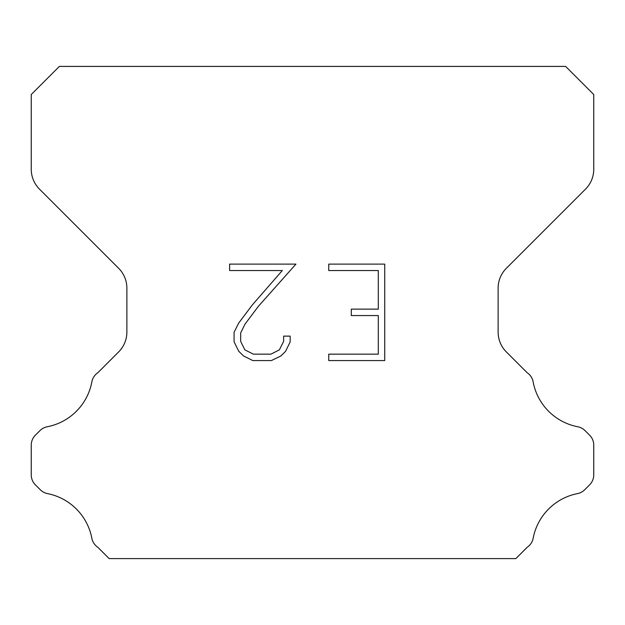 <?xml version="1.0" encoding="UTF-8"?>
<svg xmlns="http://www.w3.org/2000/svg" width="625" height="625" viewBox="0 0 625 625"><rect width="100%" height="100%" fill="white"/><g stroke="black" fill="none" stroke-linecap="round" stroke-linejoin="round"><path stroke-width="0.94" d="M378.305 354.156L378.305 315.57L351.297 315.57L351.297 309.141L378.305 309.141L378.305 270.547L328.75 270.547L328.75 264.117L384.734 264.117L384.734 360.586L328.75 360.586L328.75 354.156L378.305 354.156M290.164 336.125L290.164 341.914L285.578 351.328L280.805 356.008L271.383 360.586L252.852 360.586L243.5 355.938L238.727 351.227L234.078 341.812L234.078 332.266L238.727 323.031L252.352 304.891L282.312 270.547L229.617 270.547L229.617 264.117L295.938 264.117L258.383 306.312L245.008 324.141L240.672 332.938L240.672 341.406L244.875 349.891L253.422 354.156L270.883 354.156L279.359 349.875L283.633 341.406L283.633 336.125L290.164 336.125M565.625 66.406L59.375 66.406L31.25 94.531L31.25 169.242A28.125 28.125 0 0 0 39.484 189.133L118.641 268.281A28.125 28.125 0 0 1 126.875 288.172L126.875 332.047A28.125 28.125 0 0 1 118.641 351.938L97.898 372.672A14.062 14.062 0 0 0 91.805 382.18A56.25 56.25 0 0 1 47.234 426.758A14.062 14.062 0 0 0 39.953 430.625L35.367 435.203A14.062 14.062 0 0 0 31.25 445.148L31.25 474.883A14.062 14.062 0 0 0 35.367 484.828L40.289 489.75A14.062 14.062 0 0 0 47.508 493.602A56.25 56.25 0 0 1 91.773 537.867A14.062 14.062 0 0 0 97.836 547.289L109.133 558.594L515.867 558.594L527.164 547.289A14.062 14.062 0 0 0 533.227 537.867A56.25 56.25 0 0 1 577.492 493.602A14.062 14.062 0 0 0 584.711 489.75L589.633 484.828A14.062 14.062 0 0 0 593.75 474.883L593.75 445.148A14.062 14.062 0 0 0 589.633 435.203L585.047 430.625A14.062 14.062 0 0 0 577.766 426.758A56.25 56.25 0 0 1 533.195 382.18A14.062 14.062 0 0 0 527.102 372.672L506.359 351.938A28.125 28.125 0 0 1 498.125 332.047L498.125 288.172A28.125 28.125 0 0 1 506.359 268.281L585.516 189.133A28.125 28.125 0 0 0 593.75 169.242L593.75 94.531L565.625 66.406M118.641 268.281A28.125 28.125 0 0 1 126.875 288.172L126.875 332.047M118.641 351.938L97.898 372.672A14.062 14.062 0 0 0 91.805 382.18A56.25 56.25 0 0 1 47.234 426.758A14.062 14.062 0 0 0 39.953 430.625L35.367 435.203A14.062 14.062 0 0 0 31.25 445.148L31.25 474.883A14.062 14.062 0 0 0 35.367 484.828L40.289 489.75A14.062 14.062 0 0 0 47.508 493.602A56.25 56.25 0 0 1 91.773 537.867A14.062 14.062 0 0 0 97.836 547.289M533.227 537.867A14.062 14.062 0 0 1 527.164 547.289M593.75 474.883L593.75 445.148A14.062 14.062 0 0 0 589.633 435.203M506.359 351.938A28.125 28.125 0 0 1 498.125 332.047L498.125 288.172M506.359 268.281L585.516 189.133"/></g></svg>

